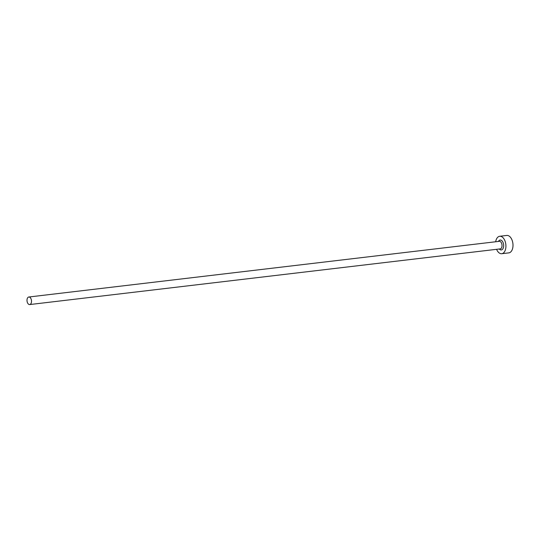 <?xml version="1.0" encoding="UTF-8"?>
<svg xmlns="http://www.w3.org/2000/svg" width="540" height="540" viewBox="0 0 540 540"><rect width="100%" height="100%" fill="white"/><g stroke="black" fill="none" stroke-linecap="round" stroke-linejoin="round"><path stroke-width="0.81" d="M27 300.382A3.807 2.228 -96.7 0 0 29.7 304.56A3.807 2.228 -96.7 0 0 31.509 301.192A3.807 2.228 -96.7 0 0 28.809 297.007A3.807 2.228 -96.7 0 0 27 300.382M496.577 249.318A8.782 5.137 -96.7 0 0 501.755 253.712A8.782 5.137 -96.7 0 0 505.926 245.929A8.782 5.137 -96.7 0 0 499.696 236.277A8.782 5.137 -96.7 0 0 495.68 241.758M501.755 253.712L508.829 252.875A8.782 5.137 -96.7 0 0 513 245.093A8.782 5.137 -96.7 0 0 506.763 235.44L499.696 236.277M498.413 241.434A4.975 2.909 83.3 0 1 501.667 240.543A4.975 2.909 83.3 0 1 503.671 245.525A4.975 2.909 83.3 0 1 502.261 249.521A4.975 2.909 83.3 0 1 499.311 248.994M29.7 304.56L500.229 248.886A3.807 2.228 -96.7 0 0 502.038 245.511A3.807 2.228 -96.7 0 0 499.338 241.326L28.809 297.007"/></g></svg>
